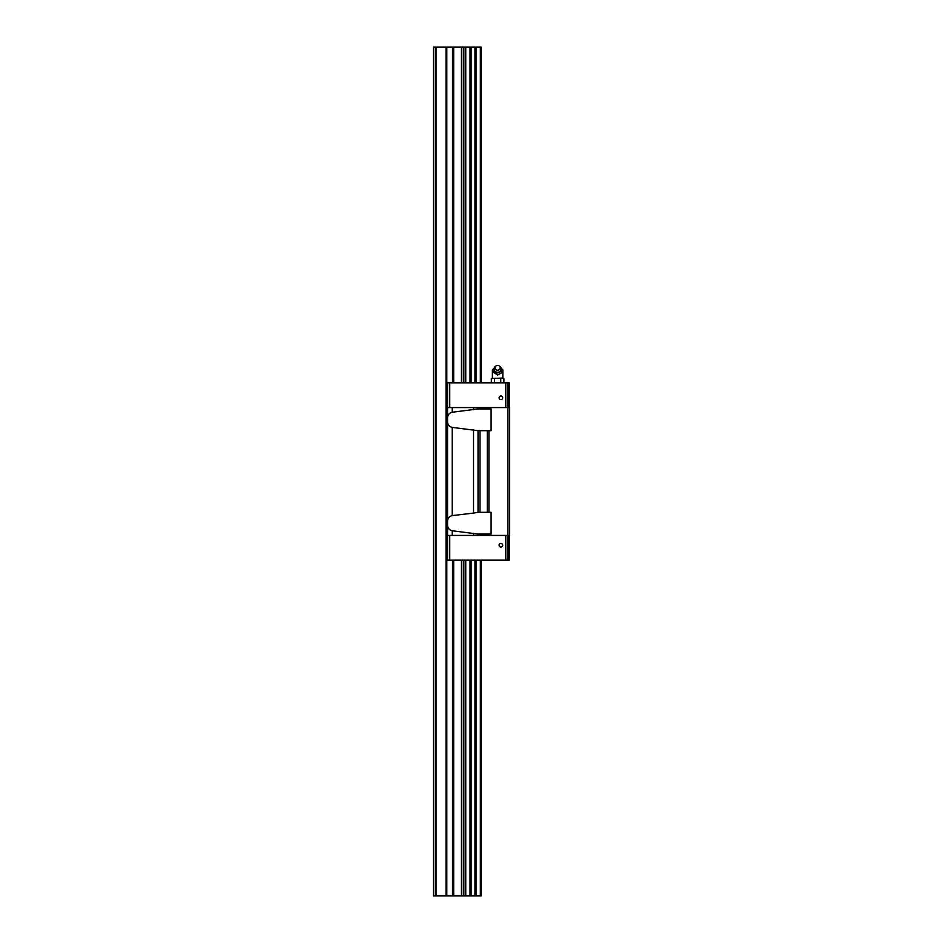 <?xml version="1.0" encoding="UTF-8"?>
<svg xmlns="http://www.w3.org/2000/svg" width="943" height="943" viewBox="0 0 943 943"><rect width="100%" height="100%" fill="white"/><g stroke="black" fill="none" stroke-linecap="round" stroke-linejoin="round"><path stroke-width="1.41" d="M481.295 560.177L481.295 895.85L433.415 895.85L433.415 47.15L481.295 47.15L481.295 382.823M497.609 374.56L493.802 372.532L497.609 375.008L501.417 372.98L497.609 375.008M503.892 382.823L503.892 378.52L503.055 378.037L491.327 378.52L502.831 378.037L502.831 369.868L499.578 366.615M492.387 378.037L492.387 369.868L495.653 366.615M491.327 378.52L491.327 382.823M494.474 378.52L494.474 382.823M500.757 378.52L500.757 382.823M501.417 368.465L501.417 372.532M493.802 372.532L493.802 368.465M497.609 370.234A2.617 2.416 0 0 0 499.165 365.884A2.617 2.416 0 0 0 495.134 368.583A2.617 2.416 0 0 0 497.609 370.234M496.065 365.884L495.488 366.285A3.595 3.312 0 0 0 497.609 372.261A3.595 3.312 0 0 0 499.743 366.285L499.165 365.884M488.91 512.308L488.91 430.692L478.03 430.692L478.03 512.308L491.091 512.308L491.091 534.068L488.91 534.068L488.91 535.424L447.56 535.424L447.56 560.177L509.255 560.177L509.255 535.424M509.255 407.576L509.255 382.823L507.947 382.823L507.947 535.424L509.585 535.424L509.585 407.576L478.03 407.576L478.03 408.932L452.227 412.244C449.516 412.881 447.96 414.59 447.56 417.372L447.56 422.252C447.96 425.045 449.516 426.755 452.227 427.391L478.03 430.692M473.527 429.914L473.527 513.086L478.03 512.308M507.947 560.177L507.947 535.424L488.91 535.424M488.91 407.576L488.91 408.932L491.091 408.932L491.091 430.692L488.91 430.692M487.272 430.692L487.272 512.308M488.91 534.068L487.272 534.068L487.272 535.424M487.272 534.068L480.011 534.068L480.011 535.424M480.011 534.068L478.03 534.068L478.03 535.424M473.527 513.086L452.227 515.609C449.516 516.245 447.96 517.955 447.56 520.748L447.56 525.628C447.96 528.41 449.516 530.119 452.227 530.756L478.03 534.068M478.03 407.576L447.56 407.576L447.56 417.372M487.272 407.576L487.272 408.932L488.91 408.932M480.011 407.576L480.011 408.932L487.272 408.932M480.011 408.932L478.03 408.932M447.56 422.252L447.56 520.748M447.56 525.628L447.56 535.424M507.947 382.823L447.56 382.823L447.56 407.576M499.083 545.219A1.792 1.792 0 0 1 501.77 543.663A1.792 1.792 0 0 1 501.77 546.775A1.792 1.792 0 0 1 499.083 545.219M499.083 397.781A1.792 1.792 0 0 1 501.77 396.225A1.792 1.792 0 0 1 501.77 399.337A1.792 1.792 0 0 1 499.083 397.781M480.341 47.15L480.341 382.823M480.341 560.177L480.341 895.85M476.026 47.15L476.026 382.823M476.026 560.177L476.026 895.85M474.954 47.15L474.954 382.823M474.954 560.177L474.954 895.85M471.099 47.15L471.099 382.823M471.099 560.177L471.099 895.85M470.027 47.15L470.027 382.823M470.027 560.177L470.027 895.85M465.748 47.15L465.748 382.823M465.748 560.177L465.748 895.85M465.194 47.15L465.194 382.823M465.194 560.177L465.194 895.85M463.378 47.15L463.378 382.823M463.378 560.177L463.378 895.85M461.469 47.15L461.469 382.823M461.469 560.177L461.469 895.85M453.689 47.15L453.689 382.823M453.689 560.177L453.689 895.85M452.51 47.15L452.51 382.823M452.51 560.177L452.51 895.85M446.793 47.15L446.793 895.85M446.027 47.15L446.027 895.85M436.043 47.15L436.043 895.85M435.277 47.15L435.277 895.85M501.417 369.868L502.831 369.868M492.387 369.868L493.802 369.868M494.792 371A3.23 2.982 0 0 0 500.438 371M494.615 370.917A3.218 2.982 0 0 0 500.615 370.917M480.011 430.692L480.011 512.308M473.527 533.278L473.527 535.424M473.527 407.576L473.527 409.722M452.227 407.576L452.227 412.244M452.227 427.391L452.227 515.609M452.227 530.756L452.227 535.424M449.74 535.424L449.74 560.177M505.778 535.424L505.778 560.177M505.778 382.823L505.778 407.576M449.74 382.823L449.74 407.576M494.026 368.949A3.595 3.595 0 0 0 497.609 372.544A3.595 3.595 0 0 0 501.204 368.949"/></g></svg>
